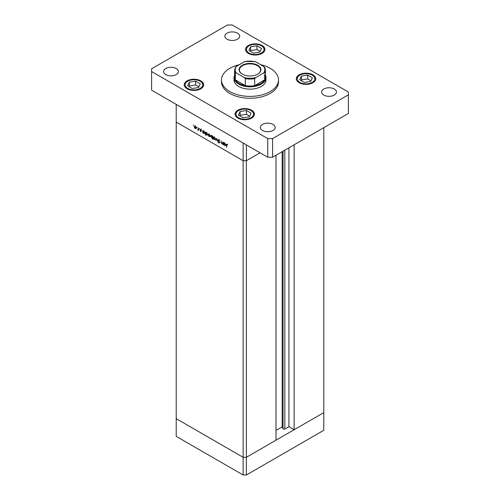 <?xml version="1.0" encoding="UTF-8"?>
<svg xmlns="http://www.w3.org/2000/svg" width="500" height="500" viewBox="0 0 500 500"><rect width="100%" height="100%" fill="white"/><g stroke="black" fill="none" stroke-linecap="round" stroke-linejoin="round"><path stroke-width="0.75" d="M246.369 144.887L246.369 160.719L243.144 160.719L246.369 160.719L260.081 152.806L246.369 160.719L246.369 457.306L243.144 457.306L176.213 418.663L176.213 436.356L243.144 475L246.369 475L323.787 430.306L323.787 412.612L246.369 457.306L243.144 457.306L243.144 475M276.006 155.25L276.006 440.194L246.369 457.306L246.369 475M294.15 144.775L294.15 429.719L288.913 426.694L284.825 429.056A1.062 0.613 180 0 1 283.319 429.056A1.062 0.613 180 0 1 283.044 428.775L282.156 426.869L276.006 430.419M294.15 429.719L323.787 412.612L323.787 127.662M243.144 160.719L176.213 122.075L176.213 418.663L243.144 457.306L243.144 143.025L176.213 104.381L176.213 122.075L243.144 160.719M282.156 426.869L282.156 151.7M288.913 426.694L288.913 147.8M222.975 143.75L221.938 143.912L221.163 142.262L221.163 141.044L221.981 143.65L222.681 143.425L222.975 142.094L222.975 144.475L222.6 143.988M221.981 143.65L222.975 143.256M218.812 139.606L218.05 140.05L218.856 139.631L219.719 140.838L218.856 139.969L218.306 140.2L219.537 142.688L218.844 143.05L218.088 142.062L218.869 142.731L219.281 142.556L218.05 140.05L218.856 139.631M219.112 139.819L218.306 140.2M219.537 142.688L218.844 143.05L219.537 142.644M218.869 142.731L219.5 142.431M216.788 138.519L217.763 141.463L216.806 139.175L215.844 140.356L216.788 138.519M215.162 139.613L214.381 139.55L213.594 138.706L213.637 136.994L214.381 137.088L215.45 138.931L215.119 139.637M209.919 136.581L209.131 136.525L208.35 135.675L208.388 133.969L209.131 134.056L210.2 135.9L209.869 136.613M203.2 130.9L203.875 131.025L204.956 132.881L204.644 133.562L203.869 133.488L203.038 132.519L202.781 132.812L202.781 130.431L203.119 130.931M193.394 124.969L193.394 125.512L193.394 124.969M196.025 128.562L195.238 128.5L194.45 127.656L194.494 125.944L195.238 126.037L196.306 127.875L195.975 128.588M197.044 127.081L197.044 127.625L197.044 127.081M198.331 127.863L198.588 130.394L197.606 129.787L198.287 129.456L198.331 127.863M198.588 129.75L197.825 129.994L198.588 129.562M197.875 129.731L198.588 129.281M199.325 128.394L199.325 128.938L199.325 128.394M201.188 131.312L200.669 131.637L200.138 130.994L200.938 131.181L200.106 129.531L200.706 129.194L201.3 129.856L200.356 129.669L201.188 131.312L200.669 131.637L201.188 131.337M200.669 131.344L201.156 131.05M200.7 129.188L200.106 129.531L200.706 129.194M200.938 129.369L200.356 129.669M205.875 132.444L206.556 132.569L207.631 134.431L207.325 135.106L206.55 135.031L205.712 134.044L205.463 135.325L205.463 131.981L205.8 132.481M212.806 137.875L211.713 138.012L210.637 136.15L210.944 135.475L211.719 135.55L212.55 136.512L212.806 136.219L212.806 139.562L212.463 138.088M223.969 142.887L224.65 143.019L225.725 144.875L225.419 145.55L224.644 145.475L223.806 144.512L223.55 144.806L223.55 142.425L223.894 142.925M227.2 144.488L226.556 145.25L226.556 147.419L226.306 145.069L226.962 144.312L227.494 145.244L226.688 144.613L227.494 144.144M226.5 144.244L226.962 144.312M196.831 128.094L196.044 128.038M195.55 128.319L195.238 128.5M194.488 126.463L194.169 126.644M194.425 126.788L195.238 128.206L196.05 127.731L195.238 126.325L194.425 126.788L195.469 126.194M196.281 127.6L195.238 128.206M204.181 133.306L203.869 133.488M203.038 131.762L203.869 133.188L204.7 132.738L203.869 131.312L203.038 131.762L204.1 131.175M204.931 132.6L203.869 133.188M206.863 134.85L206.55 135.031M205.712 133.312L206.544 134.738L207.375 134.281L206.544 132.856L205.712 133.312L206.781 132.725M207.606 134.15L206.544 134.738M210.725 136.119L209.938 136.056M209.444 136.344L209.131 136.525M208.381 134.488L208.062 134.669M208.319 134.812L209.131 136.231L209.95 135.75L209.131 134.35L208.319 134.812L209.363 134.219M210.175 135.619L209.131 136.231M213.356 137.556L212.519 137.544M210.956 135.969L210.637 136.15M211.719 137.725L212.55 137.269L211.719 135.844L210.888 136.3L211.719 137.725L212.806 137.125M211.95 135.712L210.888 136.3M215.969 139.144L215.188 139.088M214.694 139.369L214.381 139.55M213.625 137.513L213.312 137.7M213.562 137.844L214.381 139.262L215.194 138.781L214.381 137.381L213.562 137.844L214.613 137.244M215.425 138.65L214.381 139.262M216.35 140.069L215.844 140.356M223.525 143.431L222.744 143.45M223.806 143.756L224.638 145.181L225.469 144.725L224.638 143.306L223.806 143.756L224.869 143.169M225.7 144.594L224.638 145.181M239.35 64.669A28.512 16.462 0 0 0 221.488 79.938A28.512 16.462 0 0 0 229.838 91.581A28.512 16.462 0 0 0 260.912 95.15A28.512 16.462 0 0 0 278.512 79.938A28.512 16.462 0 0 0 270.163 68.3A28.512 16.462 0 0 0 260.65 64.669M221.488 79.938L221.488 81.8A28.512 16.462 0 0 0 229.838 93.444A28.512 16.462 0 0 0 260.912 97.013A28.512 16.462 0 0 0 278.512 81.8L278.512 79.938M176.213 68.531A7.412 4.281 0 0 0 168.131 67.606A7.412 4.281 0 0 0 163.556 71.556A7.412 4.281 0 0 0 165.725 74.588A7.412 4.281 0 0 0 173.806 75.512A7.412 4.281 0 0 0 178.381 71.556A7.412 4.281 0 0 0 176.213 68.531M312.9 74.819A9.694 5.594 0 0 0 302.337 73.606A9.694 5.594 0 0 0 296.356 78.775A9.694 5.594 0 0 0 299.194 82.731A9.694 5.594 0 0 0 309.756 83.944A9.694 5.594 0 0 0 315.744 78.775A9.694 5.594 0 0 0 312.9 74.819M251.612 110.206A9.694 5.594 0 0 0 241.05 108.987A9.694 5.594 0 0 0 235.062 114.162A9.694 5.594 0 0 0 237.906 118.119A9.694 5.594 0 0 0 248.469 119.331A9.694 5.594 0 0 0 254.45 114.162A9.694 5.594 0 0 0 251.612 110.206M200.806 80.869A9.694 5.594 0 0 0 190.244 79.656A9.694 5.594 0 0 0 184.256 84.831A9.694 5.594 0 0 0 187.1 88.787A9.694 5.594 0 0 0 197.662 90A9.694 5.594 0 0 0 203.644 84.831A9.694 5.594 0 0 0 200.806 80.869M262.094 45.487A9.694 5.594 0 0 0 251.531 44.275A9.694 5.594 0 0 0 245.55 49.444A9.694 5.594 0 0 0 248.388 53.4A9.694 5.594 0 0 0 258.95 54.612A9.694 5.594 0 0 0 264.938 49.444A9.694 5.594 0 0 0 262.094 45.487M334.275 89.019A7.412 4.281 0 0 0 326.194 88.094A7.412 4.281 0 0 0 321.619 92.044A7.412 4.281 0 0 0 323.787 95.069A7.412 4.281 0 0 0 331.869 96A7.412 4.281 0 0 0 336.444 92.044A7.412 4.281 0 0 0 334.275 89.019M272.981 124.406A7.412 4.281 0 0 0 264.906 123.475A7.412 4.281 0 0 0 260.331 127.431A7.412 4.281 0 0 0 262.5 130.456A7.412 4.281 0 0 0 270.581 131.387A7.412 4.281 0 0 0 275.156 127.431A7.412 4.281 0 0 0 272.981 124.406M237.5 33.15A7.412 4.281 0 0 0 229.419 32.219A7.412 4.281 0 0 0 224.844 36.175A7.412 4.281 0 0 0 227.019 39.2A7.412 4.281 0 0 0 235.094 40.131A7.412 4.281 0 0 0 239.669 36.175A7.412 4.281 0 0 0 237.5 33.15M234.031 77.613L234.031 79.938A15.969 9.219 0 0 0 238.713 86.456A15.969 9.219 0 0 0 256.112 88.456A15.969 9.219 0 0 0 265.969 79.938L265.969 77.613A15.969 9.219 180 0 1 256.112 86.131A15.969 9.219 180 0 1 238.713 84.131A15.969 9.219 180 0 1 234.031 77.613A15.969 9.219 180 0 1 234.606 75.169M227.419 25L151.613 68.769L151.613 71.556L267.744 138.606L272.581 138.606L348.387 94.838L348.387 92.044L232.256 25L227.419 25M151.613 71.556L151.613 90.181L267.744 157.231L272.581 157.231L348.387 113.462L348.387 94.838M267.744 138.606L267.744 157.231M272.581 138.606L272.581 157.231M198.588 87.506L200.287 83.85L195.65 81.169L189.312 82.15L187.619 85.806L192.256 88.488L198.588 87.506M198.894 86.844L195.65 84.969L189.312 85.95L189.006 86.613M189.312 85.95L189.312 82.15M195.65 84.969L195.65 81.169M249.394 116.838L251.094 113.181L246.456 110.506L240.119 111.481L238.425 115.144L243.062 117.819L249.394 116.838M249.7 116.175L246.456 114.306L240.119 115.281L239.812 115.944M240.119 115.281L240.119 111.481M246.456 114.306L246.456 110.506M259.881 52.119L261.575 48.463L256.938 45.788L250.606 46.769L248.906 50.425L253.544 53.1L259.881 52.119M260.188 51.463L256.938 49.588L250.606 50.569L250.3 51.225M250.606 50.569L250.606 46.769M256.938 49.588L256.938 45.788M310.688 81.45L312.381 77.794L307.744 75.119L301.413 76.1L299.713 79.756L304.35 82.431L310.688 81.45M310.994 80.794L307.744 78.919L301.413 79.9L301.106 80.556M301.413 79.9L301.413 76.1M307.744 78.919L307.744 75.119M242.3 74.144L242.3 74.144A10.894 6.288 180 0 1 242.3 65.25A10.894 6.288 180 0 1 257.7 65.25A10.894 6.288 180 0 1 257.7 74.144A10.894 6.288 180 0 1 242.3 74.144M257.581 74.212A10.55 6.094 0 0 0 260.55 69.975A10.55 6.094 0 0 0 257.462 65.669A10.55 6.094 0 0 0 245.963 64.35A10.55 6.094 0 0 0 239.45 69.975A10.55 6.094 0 0 0 242.419 74.212M236.287 72.956L235.338 72.869A15.394 8.888 180 0 1 234.606 70.163L234.606 77.144A15.394 8.888 0 0 0 235.338 79.856A15.394 8.888 0 0 0 239.112 83.431A15.394 8.888 0 0 0 245.312 85.612A15.394 8.888 0 0 0 254.688 85.612A15.394 8.888 0 0 0 264.662 79.856A15.394 8.888 0 0 0 265.394 77.144L265.394 70.163A15.394 8.888 180 0 1 264.662 72.869L263.712 72.956A14.825 8.562 0 0 0 263.712 66.438L255.644 61.781A14.825 8.562 0 0 0 244.356 61.781L236.287 66.438A14.825 8.562 0 0 0 236.287 72.956L244.356 77.613A14.825 8.562 0 0 0 255.644 77.613L263.712 72.956M265.394 75.169A15.969 9.219 180 0 1 265.969 77.613M235.338 72.869L235.338 79.856L245.312 85.612L245.312 78.631L244.356 77.613M255.644 77.613L254.688 78.631L254.688 85.612L264.662 79.856L264.662 74.438M254.688 61.694L255.644 61.781M263.712 66.438L264.662 67.456A15.394 8.888 180 0 1 265.394 70.163L264.662 67.456M244.356 61.781L245.312 61.694M236.287 66.438L235.413 67.225L234.606 70.163M283.044 428.775L283.044 151.188M284.825 429.056L284.825 150.156M187.744 88.413A8.781 5.069 0 0 0 200.162 88.413A8.781 5.069 0 0 0 200.162 81.244A8.781 5.069 0 0 0 187.744 81.244A8.781 5.069 0 0 0 187.744 88.413M238.55 117.744A8.781 5.069 0 0 0 250.969 117.744A8.781 5.069 0 0 0 250.969 110.575A8.781 5.069 0 0 0 238.55 110.575A8.781 5.069 0 0 0 238.55 117.744M249.031 53.031A8.781 5.069 0 0 0 261.45 53.031A8.781 5.069 0 0 0 261.45 45.856A8.781 5.069 0 0 0 249.031 45.856A8.781 5.069 0 0 0 249.031 53.031M299.837 82.362A8.781 5.069 0 0 0 312.256 82.362A8.781 5.069 0 0 0 312.256 75.194A8.781 5.069 0 0 0 299.837 75.194A8.781 5.069 0 0 0 299.837 82.362M254.688 78.631A15.394 8.888 180 0 1 245.312 78.631M194.656 126.263L195.463 125.794M195.812 128.262L196.619 127.794M198.119 129.738L198.925 129.275M200.85 131.363L201.656 130.894M200.45 129.469L201.262 129M203.256 131.244L204.062 130.775M204.462 133.256L205.269 132.787M205.938 132.787L206.744 132.325M207.138 134.8L207.944 134.338M208.556 134.281L209.363 133.819M209.706 136.281L210.512 135.819M212.331 137.787L213.137 137.325M211.125 135.781L211.938 135.312M213.8 137.312L214.606 136.844M214.956 139.312L215.763 138.85M218.438 139.913L219.244 139.444M219.188 142.775L219.994 142.306M222.5 143.688L223.306 143.225M224.031 143.238L224.838 142.769M225.231 145.25L226.038 144.781M203.644 85.575C203.837 84.2 202.825 82.737 200.619 81.2C194.662 77.169 183.106 81.356 184.256 85.575M254.45 114.906C254.644 113.531 253.631 112.069 251.425 110.531C245.469 106.5 233.912 110.688 235.062 114.906M264.938 50.188C265.125 48.812 264.119 47.356 261.906 45.812C255.956 41.781 244.4 45.975 245.55 50.188M315.744 79.519C315.931 78.144 314.925 76.688 312.712 75.144C306.762 71.112 295.206 75.306 296.356 79.519M244.95 61.531L255.05 61.531"/></g></svg>
